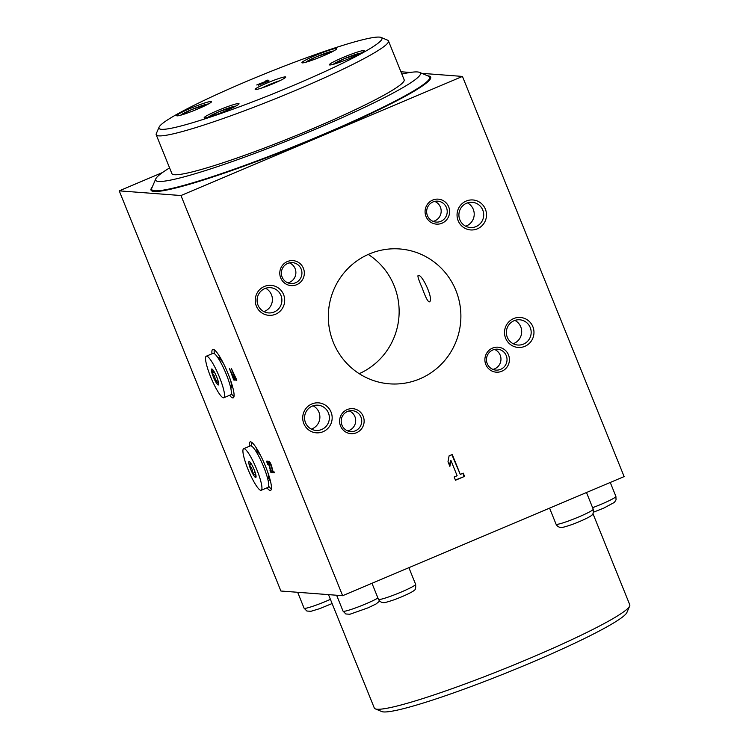 <?xml version="1.0" encoding="UTF-8"?>
<svg xmlns="http://www.w3.org/2000/svg" width="749" height="749" viewBox="0 0 749 749"><rect width="100%" height="100%" fill="white"/><g stroke="black" fill="none" stroke-linecap="round" stroke-linejoin="round"><path stroke-width="1.12" d="M269.64 464.595L269.612 462.807L271.204 466.018L272.917 472.694L274.406 472.806L273.75 471.187L272.627 471.102L271.924 467.207A3.754 0.665 67.1 0 0 270.492 463.266A3.754 0.665 67.1 0 0 268.928 461.197A3.754 0.665 67.1 0 0 269.64 464.595L269.93 464.474M267.655 464.446L267.618 462.657L269.219 465.859L270.923 472.544L272.421 472.656L271.765 471.037L270.632 470.952L269.93 467.058A3.754 0.665 67.1 0 0 268.498 463.116A3.754 0.665 67.1 0 0 266.934 461.038A3.754 0.665 67.1 0 0 267.655 464.446L267.945 464.324M234.128 378.488L229.437 368.499L233.791 380.033L234.783 380.108L234.128 378.488M249.361 446.31A26.299 4.681 67.1 0 1 250.119 441.91A26.299 4.681 67.1 0 1 264.678 464.314A26.299 4.681 67.1 0 1 270.623 490.361A26.299 4.681 67.1 0 1 266.934 487.833M211.986 353.79A26.299 4.681 67.1 0 1 212.735 349.39A26.299 4.681 67.1 0 1 227.293 371.785A26.299 4.681 67.1 0 1 233.239 397.831A26.299 4.681 67.1 0 1 229.55 395.313M462.451 76.426L180.968 195.536L119.222 190.855L280.894 591.017L342.639 595.698L624.132 476.589L462.451 76.426L421.79 73.336M180.968 195.536L342.639 595.698M236.122 378.648L231.432 368.648L235.785 380.183L236.778 380.267L236.122 378.648M592.946 513.627L629.778 604.789A137.769 12.387 158 0 1 629.675 606.035L626.904 612.495A132.76 11.937 158 0 1 508.384 672.087A132.76 11.937 158 0 1 381.728 711.55L375.249 708.835A137.769 12.387 158 0 1 374.303 708.002L328.502 594.622M368.255 254.435A67.635 66.277 -85.7 0 1 398.945 316.724A67.635 66.277 -85.7 0 1 359.211 373.685M333.314 342.33A67.635 66.277 -85.7 0 1 399.713 248.958A67.635 66.277 -85.7 0 1 460.691 321.405A67.635 66.277 -85.7 0 1 389.489 383.834A67.635 66.277 -85.7 0 1 333.314 342.33M422.174 287.906C418.897 280.585 417.53 276.456 418.054 275.51C421.809 272.964 434.523 300.639 429.224 301.903C427.67 301.435 425.32 296.773 422.174 287.906M410.162 72.456L400.912 71.754M162.449 172.56L119.222 190.855M457.124 475.746L454.175 477.001L455.486 480.24L464.567 476.392L463.257 473.153L460.307 474.407L452.265 454.512L449.091 455.86L448.005 461.73L449.877 466.355L450.954 460.485L457.124 475.746M280.706 277.916A12.527 12.274 -85.7 0 1 293.683 260.699A12.527 12.274 -85.7 0 1 301.781 280.735A12.527 12.274 -85.7 0 1 280.706 277.916M340.514 425.956A12.527 12.274 -85.7 0 1 353.5 408.739A12.527 12.274 -85.7 0 1 361.589 428.765A12.527 12.274 -85.7 0 1 340.514 425.956M485.801 364.482A12.527 12.274 -85.7 0 1 498.778 347.264A12.527 12.274 -85.7 0 1 506.876 367.291A12.527 12.274 -85.7 0 1 485.801 364.482M256.345 306.107A15.027 14.727 -85.7 0 1 271.915 285.444A15.027 14.727 -85.7 0 1 281.633 309.477A15.027 14.727 -85.7 0 1 256.345 306.107M303.822 423.606A15.027 14.727 -85.7 0 1 319.392 402.943A15.027 14.727 -85.7 0 1 329.101 426.986A15.027 14.727 -85.7 0 1 303.822 423.606M505.622 338.22A15.027 14.727 -85.7 0 1 521.201 317.557A15.027 14.727 -85.7 0 1 530.91 341.591A15.027 14.727 -85.7 0 1 505.622 338.22M425.994 216.442A12.527 12.274 -85.7 0 1 438.97 199.225A12.527 12.274 -85.7 0 1 447.059 219.26A12.527 12.274 -85.7 0 1 425.994 216.442M458.154 220.712A15.027 14.727 -85.7 0 1 473.724 200.049A15.027 14.727 -85.7 0 1 483.433 224.091A15.027 14.727 -85.7 0 1 458.154 220.712M401.848 74.067A142.778 12.836 158 0 1 419.44 72.353A142.778 12.836 158 0 1 292.84 138.593A142.778 12.836 158 0 1 155.755 178.889A142.778 12.836 158 0 1 169.602 167.898M381.119 37.45L387.598 40.165A125.242 11.254 158 0 1 388.459 40.923L404.16 79.778A125.242 11.254 158 0 1 292.25 137.133A125.242 11.254 158 0 1 171.905 173.618L156.204 134.754A125.242 11.254 158 0 1 156.298 133.622L159.069 127.161A120.233 10.804 158 0 1 246.561 81.398A120.233 10.804 158 0 1 381.119 37.45A120.233 10.804 158 0 1 274.508 93.232A120.233 10.804 158 0 1 159.069 127.161M266.719 81.192L256.738 84.974L266.962 80.911L265.839 80.817L267.421 80.152L268.919 80.265L266.719 81.192M268.751 81.042L258.639 85.143L268.751 81.042M267.187 82.961A16.478 1.479 158 0 1 285.725 77.184A16.478 1.479 158 0 1 271.016 84.581A16.478 1.479 158 0 1 255.297 89.487A16.478 1.479 158 0 1 267.187 82.961M315.601 55.398A18.791 1.685 158 0 1 336.75 48.648A18.791 1.685 158 0 1 319.963 57.242A18.791 1.685 158 0 1 301.913 62.719A18.791 1.685 158 0 1 315.601 55.398M343.061 57.476A18.791 1.685 158 0 1 364.211 50.726A18.791 1.685 158 0 1 347.433 59.33A18.791 1.685 158 0 1 329.382 64.798A18.791 1.685 158 0 1 343.061 57.476M217.856 110.459A18.791 1.685 158 0 1 239.015 103.708A18.791 1.685 158 0 1 222.228 112.303A18.791 1.685 158 0 1 204.177 117.78A18.791 1.685 158 0 1 217.856 110.459M190.396 108.38A18.791 1.685 158 0 1 211.546 101.621A18.791 1.685 158 0 1 194.759 110.225A18.791 1.685 158 0 1 176.708 115.702A18.791 1.685 158 0 1 190.396 108.38M388.459 40.923A125.242 11.254 158 0 1 276.55 98.278A125.242 11.254 158 0 1 156.204 134.754M629.675 606.035A137.769 12.387 158 0 1 506.68 667.874A137.769 12.387 158 0 1 375.249 708.835M214.364 353.659A26.299 4.681 67.1 0 1 214.233 349.764M234.006 396.502A26.299 4.681 67.1 0 1 231.301 393.702M218.333 358.434A16.478 2.93 67.1 0 1 219.429 357.516A16.478 2.93 67.1 0 1 221.049 358.94M232.171 385.22A16.478 2.93 67.1 0 1 232.059 387.373A16.478 2.93 67.1 0 1 230.645 387.523M251.739 446.179A26.299 4.681 67.1 0 1 251.617 442.284M271.391 489.022A26.299 4.681 67.1 0 1 268.685 486.223M255.718 450.954A16.478 2.93 67.1 0 1 256.813 450.046A16.478 2.93 67.1 0 1 258.433 451.46M269.546 477.74A16.478 2.93 67.1 0 1 269.443 479.894A16.478 2.93 67.1 0 1 268.03 480.043M459.83 219.766A12.658 12.405 -85.7 0 1 472.254 202.296A12.658 12.405 -85.7 0 1 483.667 215.852A12.658 12.405 -85.7 0 1 459.83 219.766M467.442 202.895A12.658 12.405 -85.7 0 1 465.672 226.207M427.426 215.637A10.486 10.28 -85.7 0 1 437.725 201.153A10.486 10.28 -85.7 0 1 447.19 212.388A10.486 10.28 -85.7 0 1 427.426 215.637M434.663 201.387A10.486 10.28 -85.7 0 1 433.147 221.376M507.307 337.275A12.658 12.405 -85.7 0 1 519.731 319.795A12.658 12.405 -85.7 0 1 531.144 333.352A12.658 12.405 -85.7 0 1 507.307 337.275M514.909 320.403A12.658 12.405 -85.7 0 1 513.149 343.716M305.498 422.67A12.658 12.405 -85.7 0 1 317.922 405.19A12.658 12.405 -85.7 0 1 329.335 418.747A12.658 12.405 -85.7 0 1 305.498 422.67M313.11 405.799A12.658 12.405 -85.7 0 1 311.341 429.111M258.021 305.161A12.658 12.405 -85.7 0 1 270.445 287.682A12.658 12.405 -85.7 0 1 281.858 301.248A12.658 12.405 -85.7 0 1 258.021 305.161M265.633 288.29A12.658 12.405 -85.7 0 1 263.863 311.603M487.243 363.668A10.486 10.28 -85.7 0 1 497.542 349.193A10.486 10.28 -85.7 0 1 506.998 360.428A10.486 10.28 -85.7 0 1 487.243 363.668M494.471 349.427A10.486 10.28 -85.7 0 1 492.954 369.407M341.956 425.151A10.486 10.28 -85.7 0 1 352.255 410.667A10.486 10.28 -85.7 0 1 361.711 421.902A10.486 10.28 -85.7 0 1 341.956 425.151M349.184 410.901A10.486 10.28 -85.7 0 1 347.676 430.89M282.148 277.111A10.486 10.28 -85.7 0 1 292.447 262.627A10.486 10.28 -85.7 0 1 301.903 273.862A10.486 10.28 -85.7 0 1 282.148 277.111M289.376 262.862A10.486 10.28 -85.7 0 1 287.859 282.85M455.401 480.025L464.567 476.392M464.062 476.355L462.845 473.331M451.853 454.69L460.307 474.407M449.531 465.504L450.458 460.448L450.954 460.485M261.85 87.979A14.334 1.292 158 0 1 268.414 84.974A14.334 1.292 158 0 1 279.967 80.658M267.683 80.789L267.421 80.152M234.615 379.687L233.791 380.033M230.608 370.549L230.055 370.783M236.609 379.837L235.785 380.183M232.602 370.699L232.04 370.933M272.159 472.02L270.923 472.544M270.483 470.11L270.014 470.306M274.153 472.17L272.917 472.694M272.477 470.26L272.009 470.456M211.827 368.995A8.642 1.535 -112.9 0 1 211.986 369.042A8.642 1.535 -112.9 0 1 214.888 373.049L214.944 373.142A8.642 1.535 -112.9 0 1 218.128 381.026L218.156 381.129A8.642 1.535 -112.9 0 1 218.614 384.696A8.642 1.535 -112.9 0 1 218.277 384.958L218.259 384.949A8.642 1.535 -112.9 0 1 215.197 380.904L215.141 380.801A8.642 1.535 -112.9 0 1 211.958 372.918L211.93 372.824A8.642 1.535 -112.9 0 1 211.808 368.995L211.827 368.995C213.175 369.697 213.222 370.97 211.93 372.824M219.523 377.318A22.545 4.007 -112.9 0 0 206.256 356.215A22.545 4.007 -112.9 0 0 211.349 378.535A22.545 4.007 -112.9 0 0 223.829 397.738A22.545 4.007 -112.9 0 0 219.523 377.318M215.197 380.904C217.538 381.681 218.558 383.029 218.259 384.949M211.958 372.918C214.345 374.987 215.412 377.608 215.141 380.801M223.474 363.499A14.334 2.547 -112.9 0 0 219.906 359.436L218.886 359.295M230.402 386.521L231.02 385.698A14.334 2.547 -112.9 0 0 230.589 380.305M223.829 397.738L230.636 394.854A22.545 4.007 -112.9 0 0 226.338 374.434A22.545 4.007 -112.9 0 0 213.072 353.331L206.256 356.215M217.744 379.78L215.169 380.867M214.242 371.878L211.93 372.852M255.662 477.478L255.634 477.478A8.642 1.535 -112.9 0 0 255.989 477.216A8.642 1.535 -112.9 0 0 255.54 473.649L255.512 473.555A8.642 1.535 -112.9 0 0 252.329 465.672L252.273 465.569A8.642 1.535 -112.9 0 0 249.37 461.562A8.642 1.535 -112.9 0 0 249.211 461.515L249.192 461.515A8.642 1.535 -112.9 0 0 249.314 465.344L249.342 465.447A8.642 1.535 -112.9 0 0 252.525 473.321L252.572 473.424A8.642 1.535 -112.9 0 0 255.634 477.478C255.943 475.559 254.922 474.201 252.572 473.424M256.907 469.838A22.545 4.007 -112.9 0 0 243.64 448.735A22.545 4.007 -112.9 0 0 248.734 471.065A22.545 4.007 -112.9 0 0 261.214 490.258A22.545 4.007 -112.9 0 0 256.907 469.838M249.342 465.447C251.73 467.507 252.787 470.138 252.525 473.321M249.192 461.515C250.559 462.227 250.597 463.5 249.314 465.344L251.627 464.399M260.858 456.029A14.334 2.547 -112.9 0 0 257.291 451.956L256.261 451.825M267.786 479.051L268.404 478.218A14.334 2.547 -112.9 0 0 267.964 472.825M261.214 490.258L268.02 487.374A22.545 4.007 -112.9 0 0 263.714 466.955A22.545 4.007 -112.9 0 0 250.447 445.852L243.64 448.735M255.128 472.301L252.553 473.387M427.698 75.818A150.811 13.557 158 0 1 295.911 146.205A150.811 13.557 158 0 1 152.225 187.119M419.44 72.353L428.681 76.239A149.931 13.473 158 0 1 295.752 145.793A149.931 13.473 158 0 1 151.804 188.102L155.755 178.889M330.412 599.359A20.036 1.798 158 0 1 304.085 608.197L297.662 592.29M586.486 492.514L593.217 509.189A20.036 1.798 158 0 1 575.316 518.364A20.036 1.798 158 0 1 556.058 524.197L549.569 508.14M408.888 567.667L415.62 584.332A20.036 1.798 158 0 1 397.719 593.508A20.036 1.798 158 0 1 378.46 599.35L371.972 583.284M377.936 598.048A20.036 1.798 158 0 1 357.348 607.252A20.036 1.798 158 0 1 343.051 611.156L336.619 595.24M610.257 482.459L615.893 496.409A20.036 1.798 158 0 1 592.609 507.682M180.752 115.177A15.027 1.348 158 0 1 191.604 109.588A15.027 1.348 158 0 1 208.278 104.055M208.222 117.265A15.027 1.348 158 0 1 219.073 111.676A15.027 1.348 158 0 1 235.748 106.143M333.427 64.283A15.027 1.348 158 0 1 344.278 58.694A15.027 1.348 158 0 1 360.943 53.16M305.957 62.204A15.027 1.348 158 0 1 316.808 56.615A15.027 1.348 158 0 1 333.483 51.082M332.107 603.544L319.673 608.656L310.947 611.296L306.893 611.034L304.085 608.197M593.217 509.189C593.536 512.878 593.039 514.872 591.747 515.153C591.579 516.108 581.701 521.014 571.646 524.656C559.063 528.906 561.806 527.099 559.952 527.362C558.248 526.912 556.947 525.854 556.058 524.197M415.62 584.332C415.929 588.031 415.442 590.025 414.141 590.306C413.972 591.251 404.104 596.167 394.049 599.799C381.456 604.059 384.209 602.252 382.355 602.505C380.651 602.056 379.35 601.007 378.46 599.35M379.621 601.091L376.035 603.984L368.19 607.785L349.905 614.246L345.851 613.983L343.051 611.156M615.893 496.409L616.043 499.855L614.414 502.382L603.872 508.065L593.48 512.185M208.475 103.952L191.585 109.597L180.546 115.234M235.935 106.04L219.054 111.676L208.007 117.321M361.14 53.057L344.259 58.694L333.211 64.339M333.67 50.979L316.79 56.615L305.742 62.261M268.142 462.433L267.618 462.657M270.127 462.592L269.612 462.807M230.767 386.035L232.209 386.643M219.485 359.38L220.047 357.919M268.151 478.555L269.593 479.173M256.87 451.9L257.431 450.439"/></g></svg>
